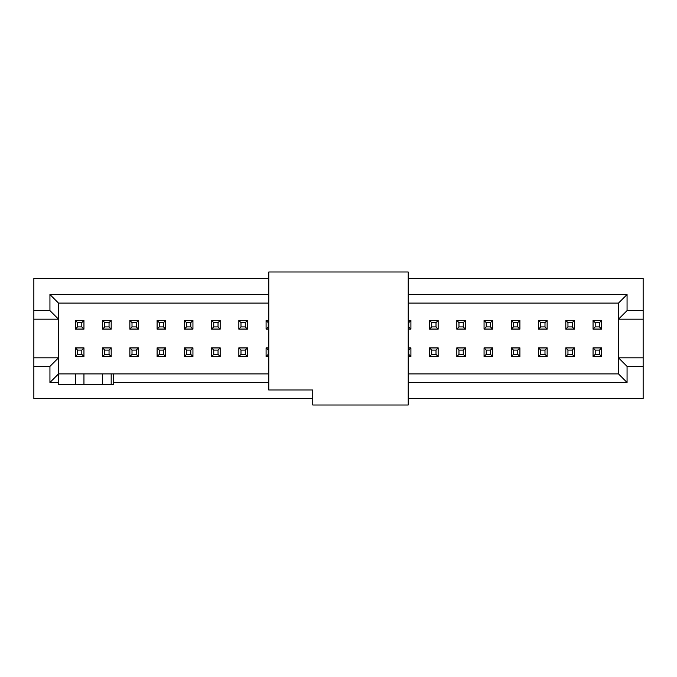 <?xml version="1.0" encoding="UTF-8"?>
<svg xmlns="http://www.w3.org/2000/svg" width="677" height="677" viewBox="0 0 677 677"><rect width="100%" height="100%" fill="white"/><g stroke="black" fill="none" stroke-linecap="round" stroke-linejoin="round"><path stroke-width="1.02" d="M268.777 389.994L268.777 271.993L408.223 271.993L408.223 405.007L312.757 405.007L312.757 389.994L268.777 389.994M408.223 294.52L627.063 294.52L627.063 310.608L643.15 310.608L643.15 398.575L408.223 398.575M643.15 366.392L627.063 366.392L627.063 382.48L408.223 382.48M408.223 347.936L410.905 347.936L410.905 356.525L408.223 356.525M408.223 320.475L410.905 320.475L410.905 329.064L408.223 329.064M408.223 278.425L643.15 278.425L643.15 310.608M268.777 382.48L113.228 382.48L113.228 384.629L58.518 384.629L58.518 382.48L49.937 382.48L49.937 366.392L33.85 366.392L33.85 310.608L49.937 310.608L49.937 294.52L268.777 294.52M33.85 310.608L33.85 278.425L268.777 278.425M268.777 329.064L266.095 329.064L266.095 320.475L268.777 320.475M268.777 356.525L266.095 356.525L266.095 347.936L268.777 347.936M312.757 398.575L33.85 398.575L33.85 366.392M627.063 310.608L618.482 319.189L618.482 357.811L643.15 357.811M408.223 373.899L618.482 373.899L618.482 357.811L627.063 366.392M618.482 373.899L627.063 382.48M113.228 382.48L113.228 373.899L268.777 373.899M408.223 347.834L410.905 347.834L408.764 350.085L408.764 354.376L410.905 356.525M408.223 350.085L408.764 350.085M410.905 320.475L408.764 322.624L408.764 326.915L410.905 329.166L408.223 329.166M408.764 326.915L408.223 326.915M408.223 303.101L618.482 303.101L627.063 294.52M268.777 303.101L58.518 303.101L49.937 294.52M618.482 303.101L618.482 319.189L643.15 319.189M58.518 303.101L58.518 319.189L49.937 310.608M49.937 366.392L58.518 357.811L58.518 319.189L33.85 319.189M268.777 329.166L266.095 329.166L268.236 326.915L268.236 322.624L266.095 320.475M268.777 326.915L268.236 326.915M266.095 356.525L268.236 354.376L268.236 350.085L266.095 347.834L268.777 347.834M268.236 350.085L268.777 350.085M33.85 357.811L58.518 357.811L58.518 382.48M113.228 373.899L58.518 373.899L49.937 382.48M574.392 320.475L572.243 322.624L572.243 326.915L574.392 329.166L565.811 329.166L565.811 320.475L574.392 320.475L574.392 329.064L565.811 329.064L567.952 326.915L567.952 322.624L565.811 320.475M519.894 320.475L517.753 322.624L517.753 326.915L519.894 329.166L511.313 329.166L511.313 320.475L519.894 320.475L519.894 329.064L511.313 329.064L513.462 326.915L513.462 322.624L511.313 320.475M465.404 320.475L463.254 322.624L463.254 326.915L465.404 329.166L456.823 329.166L456.823 320.475L465.404 320.475L465.404 329.064L456.823 329.064L458.964 326.915L458.964 322.624L456.823 320.475M247.427 320.475L245.286 322.624L245.286 326.915L247.427 329.166L238.846 329.166L238.846 320.475L247.427 320.475L247.427 329.064L238.846 329.064L240.987 326.915L240.987 322.624L238.846 320.475M192.937 320.475L190.787 322.624L190.787 326.915L192.937 329.166L184.356 329.166L184.356 320.475L192.937 320.475L192.937 329.064L184.356 329.064L186.497 326.915L186.497 322.624L184.356 320.475M138.438 320.475L136.297 322.624L136.297 326.915L138.438 329.166L129.857 329.166L129.857 320.475L138.438 320.475L138.438 329.064L129.857 329.064L132.007 326.915L132.007 322.624L129.857 320.475M83.948 320.475L81.799 322.624L81.799 326.915L83.948 329.166L75.367 329.166L75.367 320.475L83.948 320.475L83.948 329.064L75.367 329.064L77.508 326.915L77.508 322.624L75.367 320.475M565.811 347.834L574.392 347.834L574.392 356.525L565.811 356.525L565.811 347.834M511.313 347.834L519.894 347.834L519.894 356.525L511.313 356.525L511.313 347.834M456.823 347.834L465.404 347.834L465.404 356.525L456.823 356.525L456.823 347.834M238.846 347.834L247.427 347.834L247.427 356.525L238.846 356.525L238.846 347.834M184.356 347.834L192.937 347.834L192.937 356.525L184.356 356.525L184.356 347.834M129.857 347.834L138.438 347.834L138.438 356.525L129.857 356.525L129.857 347.834M75.367 347.834L83.948 347.834L83.948 356.525L75.367 356.525L75.367 347.834M102.608 347.834L111.189 347.834L111.189 356.525L102.608 356.525L102.608 347.834M157.106 347.834L165.687 347.834L165.687 356.525L157.106 356.525L157.106 347.834M211.596 347.834L220.177 347.834L220.177 356.525L211.596 356.525L211.596 347.834M429.573 347.834L438.154 347.834L438.154 356.525L429.573 356.525L429.573 347.834M484.063 347.834L492.644 347.834L492.644 356.525L484.063 356.525L484.063 347.834M538.562 347.834L547.143 347.834L547.143 356.525L538.562 356.525L538.562 347.834M593.052 347.834L601.633 347.834L601.633 356.525L593.052 356.525L593.052 347.834M111.189 320.475L109.048 322.624L109.048 326.915L111.189 329.166L102.608 329.166L102.608 320.475L111.189 320.475L111.189 329.064L102.608 329.064L104.757 326.915L104.757 322.624L102.608 320.475M165.687 320.475L163.538 322.624L163.538 326.915L165.687 329.166L157.106 329.166L157.106 320.475L165.687 320.475L165.687 329.064L157.106 329.064L159.247 326.915L159.247 322.624L157.106 320.475M220.177 320.475L218.036 322.624L218.036 326.915L220.177 329.166L211.596 329.166L211.596 320.475L220.177 320.475L220.177 329.064L211.596 329.064L213.746 326.915L213.746 322.624L211.596 320.475M438.154 320.475L436.013 322.624L436.013 326.915L438.154 329.166L429.573 329.166L429.573 320.475L438.154 320.475L438.154 329.064L429.573 329.064L431.714 326.915L431.714 322.624L429.573 320.475M492.644 320.475L490.503 322.624L490.503 326.915L492.644 329.166L484.063 329.166L484.063 320.475L492.644 320.475L492.644 329.064L484.063 329.064L486.213 326.915L486.213 322.624L484.063 320.475M547.143 320.475L544.993 322.624L544.993 326.915L547.143 329.166L538.562 329.166L538.562 320.475L547.143 320.475L547.143 329.064L538.562 329.064L540.703 326.915L540.703 322.624L538.562 320.475M601.633 320.475L599.492 322.624L599.492 326.915L601.633 329.166L593.052 329.166L593.052 320.475L601.633 320.475L601.633 329.064L593.052 329.064L595.201 326.915L595.201 322.624L593.052 320.475M408.223 354.376L408.764 354.376M408.764 322.624L408.223 322.624M268.777 322.624L268.236 322.624M268.236 354.376L268.777 354.376M572.243 322.624L567.952 322.624M517.753 322.624L513.462 322.624M463.254 322.624L458.964 322.624M245.286 322.624L240.987 322.624M190.787 322.624L186.497 322.624M136.297 322.624L132.007 322.624M81.799 322.624L77.508 322.624M565.811 356.525L567.952 354.376L567.952 350.085L565.811 347.936L574.392 347.936L572.243 350.085L572.243 354.376L574.392 356.525M567.952 354.376L572.243 354.376M511.313 356.525L513.462 354.376L513.462 350.085L511.313 347.936L519.894 347.936L517.753 350.085L517.753 354.376L519.894 356.525M513.462 354.376L517.753 354.376M456.823 356.525L458.964 354.376L458.964 350.085L456.823 347.936L465.404 347.936L463.254 350.085L463.254 354.376L465.404 356.525M458.964 354.376L463.254 354.376M238.846 356.525L240.987 354.376L240.987 350.085L238.846 347.936L247.427 347.936L245.286 350.085L245.286 354.376L247.427 356.525M240.987 354.376L245.286 354.376M184.356 356.525L186.497 354.376L186.497 350.085L184.356 347.936L192.937 347.936L190.787 350.085L190.787 354.376L192.937 356.525M186.497 354.376L190.787 354.376M129.857 356.525L132.007 354.376L132.007 350.085L129.857 347.936L138.438 347.936L136.297 350.085L136.297 354.376L138.438 356.525M132.007 354.376L136.297 354.376M75.367 356.525L77.508 354.376L77.508 350.085L75.367 347.936L83.948 347.936L81.799 350.085L81.799 354.376L83.948 356.525M77.508 354.376L81.799 354.376M102.608 356.525L104.757 354.376L104.757 350.085L102.608 347.936L111.189 347.936L109.048 350.085L109.048 354.376L111.189 356.525M104.757 354.376L109.048 354.376M157.106 356.525L159.247 354.376L159.247 350.085L157.106 347.936L165.687 347.936L163.538 350.085L163.538 354.376L165.687 356.525M159.247 354.376L163.538 354.376M211.596 356.525L213.746 354.376L213.746 350.085L211.596 347.936L220.177 347.936L218.036 350.085L218.036 354.376L220.177 356.525M213.746 354.376L218.036 354.376M429.573 356.525L431.714 354.376L431.714 350.085L429.573 347.936L438.154 347.936L436.013 350.085L436.013 354.376L438.154 356.525M431.714 354.376L436.013 354.376M484.063 356.525L486.213 354.376L486.213 350.085L484.063 347.936L492.644 347.936L490.503 350.085L490.503 354.376L492.644 356.525M486.213 354.376L490.503 354.376M538.562 356.525L540.703 354.376L540.703 350.085L538.562 347.936L547.143 347.936L544.993 350.085L544.993 354.376L547.143 356.525M540.703 354.376L544.993 354.376M593.052 356.525L595.201 354.376L595.201 350.085L593.052 347.936L601.633 347.936L599.492 350.085L599.492 354.376L601.633 356.525M595.201 354.376L599.492 354.376M109.048 322.624L104.757 322.624M163.538 322.624L159.247 322.624M218.036 322.624L213.746 322.624M436.013 322.624L431.714 322.624M490.503 322.624L486.213 322.624M544.993 322.624L540.703 322.624M599.492 322.624L595.201 322.624M111.189 373.899L111.189 384.629M102.608 384.629L102.608 373.899M83.948 373.899L83.948 384.629M75.367 384.629L75.367 373.899M572.243 326.915L567.952 326.915M517.753 326.915L513.462 326.915M463.254 326.915L458.964 326.915M245.286 326.915L240.987 326.915M190.787 326.915L186.497 326.915M136.297 326.915L132.007 326.915M81.799 326.915L77.508 326.915M567.952 350.085L572.243 350.085M513.462 350.085L517.753 350.085M458.964 350.085L463.254 350.085M240.987 350.085L245.286 350.085M186.497 350.085L190.787 350.085M132.007 350.085L136.297 350.085M77.508 350.085L81.799 350.085M104.757 350.085L109.048 350.085M159.247 350.085L163.538 350.085M213.746 350.085L218.036 350.085M431.714 350.085L436.013 350.085M486.213 350.085L490.503 350.085M540.703 350.085L544.993 350.085M595.201 350.085L599.492 350.085M109.048 326.915L104.757 326.915M163.538 326.915L159.247 326.915M218.036 326.915L213.746 326.915M436.013 326.915L431.714 326.915M490.503 326.915L486.213 326.915M544.993 326.915L540.703 326.915M599.492 326.915L595.201 326.915"/></g></svg>
